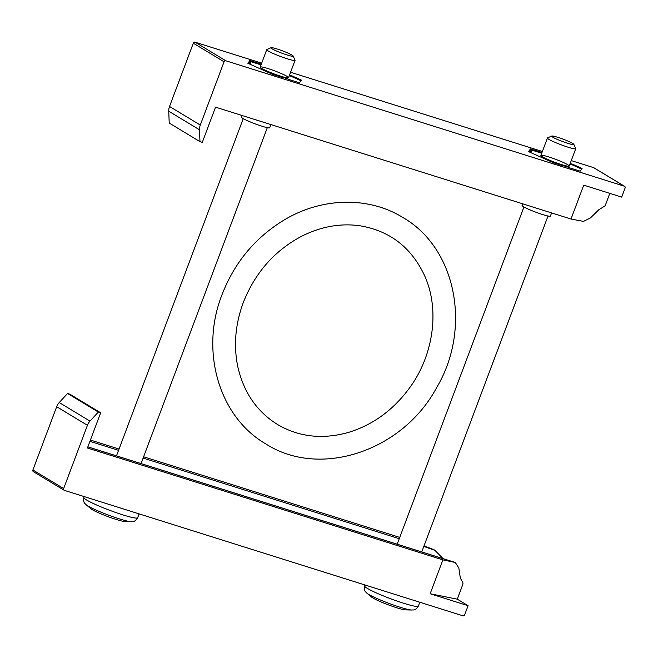 <?xml version="1.0" encoding="UTF-8"?>
<svg xmlns="http://www.w3.org/2000/svg" width="658" height="658" viewBox="0 0 658 658"><rect width="100%" height="100%" fill="white"/><g stroke="black" fill="none" stroke-linecap="round" stroke-linejoin="round"><path stroke-width="0.99" d="M570.231 163.357A5.215 0.526 20.6 0 0 572.871 164.327L582.083 168.456L580.159 171.162L570.231 168.037A5.215 0.526 20.6 0 0 563.322 165.865L553.394 162.74L528.555 151.603L529.271 150.6A5.215 0.526 20.6 0 0 531.401 150.953A5.215 0.526 20.6 0 0 529.772 149.901L530.488 148.897L541.986 152.516M594.075 167.913A1.513 1.324 121.1 0 0 593.606 167.634L571.267 160.601M542.365 151.504L290.573 72.248M261.678 63.16L195.113 42.202A1.513 1.324 121.1 0 0 193.312 43.214L169.534 106.473A11.342 9.919 121.1 0 0 168.752 111.218L169.213 123.046L199.966 141.626L202.302 142.358L215.536 107.147L571.004 219.032L583.736 185.153L621.687 197.104L625.1 188.015A1.513 1.324 121.1 0 0 624.36 186.206L225.867 60.783A1.513 1.324 121.1 0 0 224.065 61.786L200.287 125.045A11.342 9.919 121.1 0 0 199.506 129.791L199.966 141.626M289.536 75.004A5.215 0.526 20.6 0 0 292.177 75.974L301.397 80.103L299.464 82.809L289.536 79.684A5.215 0.526 20.6 0 0 282.627 77.512L272.7 74.387L247.86 63.258L248.576 62.255A5.215 0.526 20.6 0 0 250.706 62.6A5.215 0.526 20.6 0 0 249.078 61.556L249.793 60.552L261.292 64.171M571.004 219.032L583.523 221.384L590.423 217.93L598.838 209.746L605.121 205.822L609.81 193.362M529.271 150.6L528.736 151.685M529.007 151.307A5.215 0.526 20.6 0 0 531.138 151.653L531.401 150.953M541.723 153.224L530.216 149.605L529.945 149.991M530.216 149.605L530.488 148.897M569.96 164.064A5.215 0.526 20.6 0 0 572.608 165.026L572.871 164.327M581.639 169.081L572.608 165.026M548.78 156.941A15.126 1.522 20.6 0 0 540.917 155.584A15.126 1.522 20.6 0 0 554.521 162.164A15.126 1.522 20.6 0 0 569.088 166.17A15.126 1.522 20.6 0 0 563.355 162.501A15.126 1.522 20.6 0 0 548.78 156.941M248.576 62.255L248.041 63.333M248.313 62.954A5.215 0.526 20.6 0 0 250.443 63.308L250.706 62.6M261.029 64.871L249.53 61.252L249.25 61.638M249.53 61.252L249.793 60.552M289.273 75.711A5.215 0.526 20.6 0 0 291.913 76.682L292.177 75.974M300.953 80.728L291.913 76.682M268.086 68.597A15.126 1.522 20.6 0 0 260.223 67.231A15.126 1.522 20.6 0 0 273.827 73.811A15.126 1.522 20.6 0 0 288.393 77.825A15.126 1.522 20.6 0 0 282.66 74.148A15.126 1.522 20.6 0 0 268.086 68.597M423.818 546.436L435.769 550.664M434.51 549.932L443.147 558.667M460.345 578.201L462.804 582.379L463.01 583.901L457.277 599.167L468.101 605.705L464.688 614.786A1.513 1.324 -58.9 0 1 462.887 615.798L64.394 490.366A1.513 1.324 -58.9 0 1 63.653 488.557L87.432 425.298A11.342 9.919 -58.9 0 1 89.998 421.12L98.322 412.048L100.658 412.788L87.424 447.999L442.883 559.884L455.303 562.5L458.832 568.027L460.345 578.201M455.805 562.763L455.303 562.5M90.409 440.046L119.049 449.06M143.608 456.792L399.743 537.405M33.64 471.794A1.513 1.324 -58.9 0 1 32.9 469.985L56.678 406.726A11.342 9.919 -58.9 0 1 59.245 402.54L67.568 393.476L69.904 394.208L100.658 412.788M468.101 605.705L430.151 593.755L442.883 559.884M433.071 549.348L424.023 545.877M67.568 393.476L98.322 412.048M430.151 593.755L457.277 599.167M115.972 519.384A18.901 1.908 -159.4 0 1 90.944 508.757L86.182 504.785A25.004 2.517 -159.4 0 0 119.279 518.849A25.004 2.517 -159.4 0 0 131.139 521.687L124.938 521.531A18.901 1.908 -159.4 0 1 115.972 519.384M286.97 54.935A11.877 1.201 -159.4 0 1 275.529 50.576A11.877 1.201 -159.4 0 1 271.022 47.689A11.877 1.201 -159.4 0 1 282.463 50.839A11.877 1.201 -159.4 0 1 293.139 56.004A11.877 1.201 -159.4 0 1 286.97 54.935M293.139 56.004L295.039 60.133A15.126 1.522 -159.4 0 1 295.064 60.306A15.126 1.522 -159.4 0 1 287.184 58.776A15.126 1.522 -159.4 0 1 266.745 49.663A15.126 1.522 -159.4 0 1 266.877 49.547L271.022 47.689M270.907 124.576L269.731 127.71A15.126 1.522 -159.4 0 1 261.843 126.18A15.126 1.522 -159.4 0 1 241.412 117.066L242.012 115.479M396.667 607.737A18.901 1.908 -159.4 0 1 371.638 597.11L366.868 593.138A25.004 2.517 -159.4 0 0 399.974 607.202A25.004 2.517 -159.4 0 0 411.834 610.04L405.632 609.884A18.901 1.908 -159.4 0 1 396.667 607.737M567.665 143.288A11.877 1.201 -159.4 0 1 556.216 138.928A11.877 1.201 -159.4 0 1 551.717 136.042A11.877 1.201 -159.4 0 1 563.158 139.192A11.877 1.201 -159.4 0 1 573.834 144.357A11.877 1.201 -159.4 0 1 567.665 143.288M573.834 144.357L575.734 148.486A15.126 1.522 -159.4 0 1 575.75 148.659A15.126 1.522 -159.4 0 1 567.87 147.129A15.126 1.522 -159.4 0 1 547.44 138.016A15.126 1.522 -159.4 0 1 547.563 137.9L551.717 136.042M551.593 212.921L550.417 216.054A15.126 1.522 -159.4 0 1 542.537 214.524A15.126 1.522 -159.4 0 1 522.107 205.411L522.699 203.824M225.867 60.783L195.113 42.202M624.36 186.206L593.606 167.634M199.506 129.791L168.752 111.218M224.065 61.786L193.312 43.214M200.287 125.045L169.534 106.473M89.924 441.337L118.563 450.352M143.123 458.083L399.25 538.705M87.843 446.889L454.514 562.302M59.245 402.54L89.998 421.12M32.9 469.985L63.653 488.557M56.678 406.726L87.432 425.298M139.109 513.882L137.67 517.731A28.738 2.895 -159.4 0 1 122.692 514.819A28.738 2.895 -159.4 0 1 83.87 497.506C83.023 503.428 85.162 503.37 86.182 504.785M419.804 602.235L418.365 606.076A28.738 2.895 -159.4 0 1 403.387 603.172A28.738 2.895 -159.4 0 1 364.565 585.859C363.718 591.772 365.856 591.715 366.868 593.138M624.615 186.321L593.861 167.749M222.017 294.677C234.602 262.312 255.411 237.357 284.445 219.813C321.869 197.408 368.365 196.216 402.655 217.37C456.389 247.976 471.811 328.465 436.739 387.439C402.992 450.796 320.265 478.925 265.824 443.928C218.727 416.711 199.876 350.665 222.017 294.677M243.246 302.655C255.024 272.782 274.526 250.624 301.751 236.189C320.915 226.599 340.178 223.103 359.539 225.719C389.701 230.654 411.414 247.367 424.681 275.866C439.758 309.17 433.902 354.637 409.654 387.784C393.245 410.148 372.749 425.06 348.156 432.512C322.584 439.569 299.25 437.019 278.145 424.862C257.294 412.163 243.863 392.875 237.867 367C233.45 345.902 235.243 324.452 243.246 302.655M87.859 446.84L455.328 562.5M33.385 471.679L64.139 490.251M137.67 517.731C134.413 522.74 132.834 521.284 131.139 521.687M84.216 496.601L83.87 497.506M266.745 49.663L260.206 67.067M295.064 60.306L288.525 77.71M243.254 118.613L116.491 455.854M267.321 127.66L141.059 463.586M418.365 606.076C415.099 611.093 413.528 609.637 411.834 610.04M364.902 584.954L364.565 585.859M547.44 138.016L540.901 155.411M575.75 148.659L569.211 166.055M523.949 206.966L397.185 544.199M548.015 216.013L421.745 551.93"/></g></svg>
